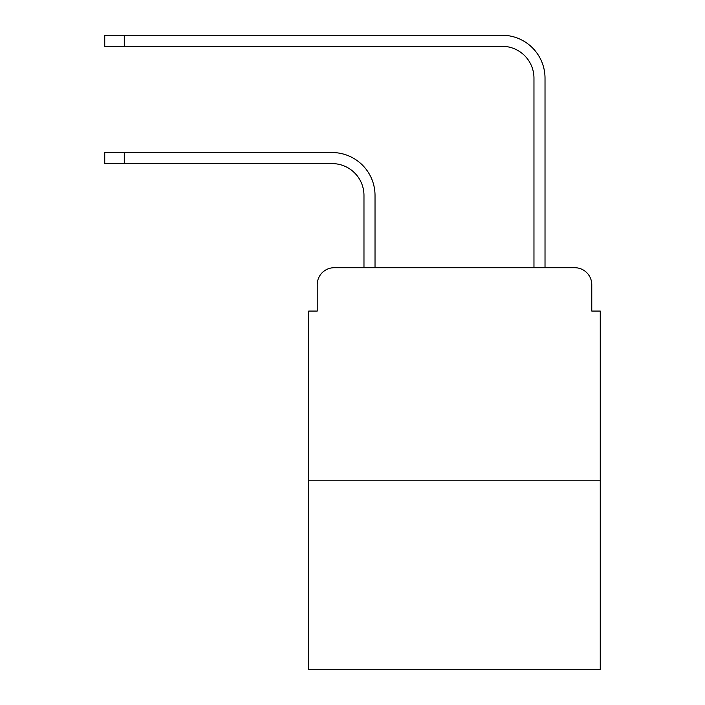 <?xml version="1.0" encoding="UTF-8"?>
<svg xmlns="http://www.w3.org/2000/svg" width="705" height="705" viewBox="0 0 705 705"><rect width="100%" height="100%" fill="white"/><g stroke="black" fill="none" stroke-linecap="round" stroke-linejoin="round"><path stroke-width="1.06" d="M317.224 284.714L317.224 311.064L317.224 284.714A16.999 16.999 0 0 1 334.223 267.715L363.974 267.715L363.974 195.47A31.875 31.875 0 0 0 332.099 163.595A31.875 31.875 0 0 1 363.974 195.47A31.875 31.875 0 0 0 332.099 163.595A31.875 31.875 0 0 1 363.974 195.47A31.875 31.875 0 0 0 332.099 163.595A31.875 31.875 0 0 1 363.974 195.47A31.875 31.875 0 0 0 332.099 163.595A31.875 31.875 0 0 1 363.974 195.47A31.875 31.875 0 0 0 332.099 163.595A31.875 31.875 0 0 1 363.974 195.47A31.875 31.875 0 0 0 332.099 163.595A31.875 31.875 0 0 1 363.974 195.47A31.875 31.875 0 0 0 332.099 163.595A31.875 31.875 0 0 1 363.974 195.47A31.875 31.875 0 0 0 332.099 163.595A31.875 31.875 0 0 1 363.974 195.47A31.875 31.875 0 0 0 332.099 163.595A31.875 31.875 0 0 1 363.974 195.47A31.875 31.875 0 0 0 332.099 163.595A31.875 31.875 0 0 1 363.974 195.47A31.875 31.875 0 0 0 332.099 163.595A31.875 31.875 0 0 1 363.974 195.47A31.875 31.875 0 0 0 332.099 163.595A31.875 31.875 0 0 1 363.974 195.47A31.875 31.875 0 0 0 332.099 163.595L104.737 163.595L104.737 152.544L124.283 152.544L124.283 163.595M600.263 480.211L308.728 480.211L308.728 669.75L600.263 669.75L600.263 311.064L591.768 311.064L591.768 284.714A16.999 16.999 0 0 0 574.769 267.715L334.223 267.715M308.728 480.211L308.728 311.064L317.224 311.064M124.283 152.544L332.099 152.544A42.926 42.926 0 0 1 375.025 195.47L375.025 267.715L375.025 195.47L375.025 267.715L375.025 195.47L375.025 267.715L375.025 195.47L375.025 267.715L375.025 195.47L375.025 267.715L375.025 195.47L375.025 267.715L375.025 195.47L375.025 267.715L375.025 195.47L375.025 267.715L375.025 195.47L375.025 267.715L375.025 195.47L375.025 267.715L375.025 195.47L375.025 267.715L375.025 195.47L375.025 267.715L375.025 195.47L375.025 267.715L533.967 267.715L533.967 78.176A31.875 31.875 0 0 0 502.092 46.301A31.875 31.875 0 0 1 533.967 78.176A31.875 31.875 0 0 0 502.092 46.301A31.875 31.875 0 0 1 533.967 78.176A31.875 31.875 0 0 0 502.092 46.301A31.875 31.875 0 0 1 533.967 78.176A31.875 31.875 0 0 0 502.092 46.301A31.875 31.875 0 0 1 533.967 78.176A31.875 31.875 0 0 0 502.092 46.301A31.875 31.875 0 0 1 533.967 78.176A31.875 31.875 0 0 0 502.092 46.301A31.875 31.875 0 0 1 533.967 78.176A31.875 31.875 0 0 0 502.092 46.301A31.875 31.875 0 0 1 533.967 78.176A31.875 31.875 0 0 0 502.092 46.301A31.875 31.875 0 0 1 533.967 78.176A31.875 31.875 0 0 0 502.092 46.301A31.875 31.875 0 0 1 533.967 78.176A31.875 31.875 0 0 0 502.092 46.301A31.875 31.875 0 0 1 533.967 78.176A31.875 31.875 0 0 0 502.092 46.301A31.875 31.875 0 0 1 533.967 78.176A31.875 31.875 0 0 0 502.092 46.301A31.875 31.875 0 0 1 533.967 78.176A31.875 31.875 0 0 0 502.092 46.301L104.737 46.301L104.737 35.25L124.283 35.25L124.283 46.301M124.283 35.25L502.092 35.25A42.926 42.926 0 0 1 545.018 78.176L545.018 267.715L545.018 78.176L545.018 267.715L545.018 78.176L545.018 267.715L545.018 78.176L545.018 267.715L545.018 78.176L545.018 267.715L545.018 78.176L545.018 267.715L545.018 78.176L545.018 267.715L545.018 78.176L545.018 267.715L545.018 78.176L545.018 267.715L545.018 78.176L545.018 267.715L545.018 78.176L545.018 267.715L545.018 78.176L545.018 267.715L545.018 78.176L545.018 267.715L574.769 267.715M591.768 311.064L591.768 284.714"/></g></svg>
